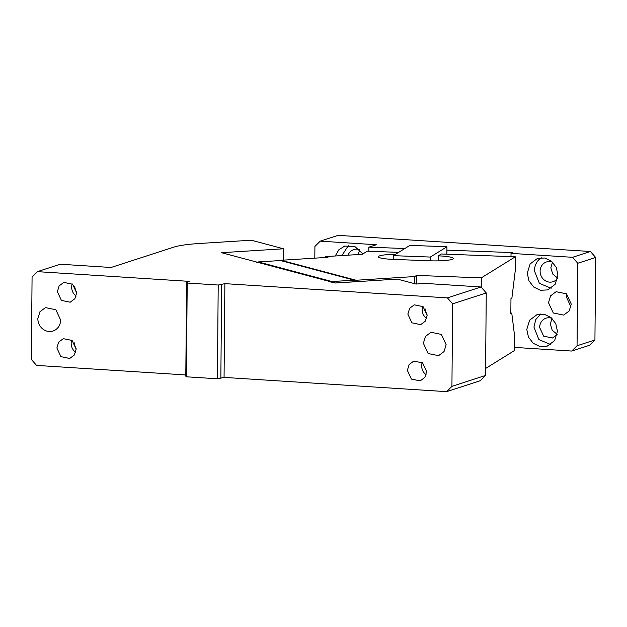 <?xml version="1.0" encoding="UTF-8"?>
<svg xmlns="http://www.w3.org/2000/svg" width="627" height="627" viewBox="0 0 627 627"><rect width="100%" height="100%" fill="white"/><g stroke="black" fill="none" stroke-linecap="round" stroke-linejoin="round"><path stroke-width="0.94" d="M37.847 318.579A12.305 11.294 -108 0 0 53.029 331.017A12.305 11.294 -108 0 0 60.623 320.036L55.85 309.746L45.442 307.606L39.963 311.721L37.847 318.579M186.391 376.796L187.214 283.043L218.212 285.026L217.397 378.779L186.391 376.796L185.796 376.2L186.619 282.448L189.832 281.405L37.377 271.648L32.071 276.938L31.35 359.443L36.562 365.4L185.811 374.954M56.877 347.946L60.913 356.653L69.722 358.464L74.354 354.984L76.149 349.176L72.113 340.461L63.303 338.658L58.672 342.138L56.877 347.946M57.363 291.688L61.407 300.404L70.216 302.206L74.848 298.726L76.643 292.919L72.599 284.211L63.789 282.401L59.157 285.881L57.363 291.688M37.377 271.648L60.255 264.226L111.073 267.478L173.781 247.14A56.783 7.712 -179.5 0 1 199.872 243.456L251.255 240.212L283.482 248.786L283.38 260.134M76.635 292.433A16.561 15.197 72 0 1 74.723 286.547M76.141 348.683A16.561 15.197 72 0 1 74.237 342.804M218.212 285.026L224.881 283.647L224.066 377.399L446.62 391.648L480.227 380.746L485.533 375.455L486.254 292.95L481.042 286.986L447.435 297.888L452.647 303.852L451.926 386.357L485.533 375.455M224.066 377.399L217.397 378.779M187.214 283.043L186.619 282.448M224.881 283.647L447.435 297.888M283.482 248.786L221.535 252.697L335.421 283.012L397.361 279.101L415.905 284.039L425.482 283.435L481.042 286.986M71.682 340.124A10.408 9.554 -108 0 0 71.172 343.306A10.408 9.554 -108 0 0 75.648 352.35M72.168 283.874A10.408 9.554 -108 0 0 71.666 287.048A10.408 9.554 -108 0 0 76.133 296.101M446.62 391.648L451.926 386.357M407.848 314.119L411.884 322.827L420.693 324.637L425.325 321.157L427.12 315.35L423.084 306.634L414.275 304.832L409.643 308.312L407.848 314.119M423.374 343.251L428.147 353.55L438.555 355.681L444.034 351.575L446.15 344.709L441.384 334.418L430.968 332.279L425.49 336.393L423.374 343.251M407.354 370.369L411.39 379.084L420.208 380.887L424.832 377.407L426.634 371.607L422.59 362.892L413.781 361.081L409.149 364.561L407.354 370.369M221.668 284.689L220.845 378.449M486.254 292.95L452.647 303.852M422.653 306.305A10.408 9.554 -108 0 0 422.143 309.479A10.408 9.554 -108 0 0 426.619 318.524M422.159 362.555A10.408 9.554 -108 0 0 421.657 365.729A10.408 9.554 -108 0 0 426.125 374.781M368.801 251.239L368.841 247.163L404.838 248.527M446.91 250.126L512.259 252.603L511.029 253.363L572.569 257.305L590.438 251.505L338.094 235.352L320.225 241.152L376.294 244.742L368.841 247.163M510.997 256.631L511.029 253.363M514.516 347.397L571.746 351.057L577.052 345.767L577.773 263.262L572.569 257.305M527.276 273.168L528.945 280.849L533.702 287.025L540.466 290.285L547.724 289.901L555.091 284.36L557.944 275.128L556.282 267.439L551.525 261.271L544.753 258.01L537.504 258.395L530.136 263.936L527.276 273.168M526.79 329.418L528.451 337.107L533.209 343.275L539.98 346.535L547.23 346.151L554.597 340.618L557.458 331.385L555.788 323.697L551.031 317.521L544.267 314.26L537.01 314.644L529.643 320.185L526.79 329.418M548.5 302.669L553.273 312.959L563.689 315.099L569.159 310.984L571.283 304.126L566.51 293.828L556.094 291.696L550.624 295.803L548.5 302.669M571.746 351.057L589.623 345.258L594.929 339.967L595.65 257.462L590.438 251.505M359.741 249.805L358.127 254.546M552.011 318.391L550.357 323.987L552.222 330.288L557.176 334.316M552.505 262.133L550.851 267.729L552.716 274.03L557.669 278.067M566.722 294.008L566.377 296.869L570.931 306.987M314.809 258.152L314.911 246.442L320.225 241.152M362.908 253.911L354.96 246.607L344.74 246.058L338.854 249.773L335.249 255.988M577.773 263.262L595.65 257.462M577.052 345.767L594.929 339.967M541.234 257.721A16.561 15.197 -108 0 0 534.431 270.848L539.361 283.333L551.141 288.248M540.748 313.978L535.779 319.551L533.938 327.098L538.875 339.583L550.647 344.505M359.647 249.711A10.408 9.554 -108 0 0 353.785 249.593A10.408 9.554 -108 0 0 348.048 255.181M551.917 318.304A10.408 9.554 -108 0 0 546.062 318.179A10.408 9.554 -108 0 0 539.635 327.466L543.672 336.174L552.481 337.984L557.152 334.442M552.411 262.047A10.408 9.554 -108 0 0 546.548 261.921A10.408 9.554 -108 0 0 540.121 271.209A10.408 9.554 -108 0 0 552.975 281.727A10.408 9.554 -108 0 0 557.646 278.192M348.471 245.384L341.942 255.565M355.438 281.742L355.148 280.904L354.851 281.782M281.076 260.691L281.076 260.276L356.12 280.253L356.105 281.703M325.295 257.485L325.303 256.615L327.952 257.321L281.076 260.276M485.596 368.464L514.493 350.548L514.618 336.15L511.757 313.077L510.833 313.649L510.966 298.648L511.891 298.076L515.182 271.193L515.308 256.796L441.306 253.99L438.312 255.847A18.928 2.571 -179.5 0 1 453.243 258.489A18.928 2.571 -179.5 0 1 430.31 260.801L430.349 257.054L393.348 255.651L409.94 245.361L446.941 246.764L430.349 257.054M481.238 287.213L481.317 277.863L515.308 256.796M398.639 252.367L367.312 251.184L362.312 254.28L325.303 256.615M393.348 255.651L393.317 259.398A18.928 2.571 -179.5 0 1 378.387 256.757A18.928 2.571 -179.5 0 1 395.449 254.35M356.12 280.253L414.721 276.554L416.571 275.41L481.317 277.863M393.317 259.398L430.31 260.801M510.84 313.045L511.757 313.077M438.265 260.871L438.312 255.847M446.879 254.201L446.941 246.764M416.5 284L416.571 275.41M414.721 276.554L414.659 283.71M354.2 280.151L280.488 260.534L258.3 261.929L332.02 281.554L354.2 280.151L355.148 280.904M335.273 282.973L354.851 281.735M332.02 281.554L331.032 282.424M256.655 262.627L258.3 261.929M427.112 314.864A16.561 15.197 72 0 1 425.208 308.978"/></g></svg>
